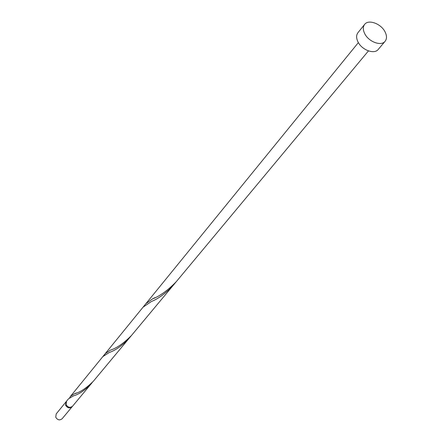 <?xml version="1.0" encoding="UTF-8"?>
<svg xmlns="http://www.w3.org/2000/svg" width="442" height="442" viewBox="0 0 442 442"><rect width="100%" height="100%" fill="white"/><g stroke="black" fill="none" stroke-linecap="round" stroke-linejoin="round"><path stroke-width="0.66" d="M72.101 406.767L62.123 418.756C59.653 420.613 57.526 420.104 55.742 417.226L56.211 413.883L66.051 401.789L65.593 405.187C67.427 408.121 69.593 408.651 72.101 406.767L72.328 406.463M66.311 401.513L66.051 401.789M385.109 41.277L378.236 49.432C374.413 54.631 361.992 50.123 358.059 42.045C356.18 38.266 356.142 35.156 357.932 32.719L364.617 24.409C368.413 19.072 380.938 23.625 384.982 31.736C386.949 35.614 386.993 38.791 385.109 41.277C381.28 46.482 368.772 41.907 364.777 33.774C362.876 29.973 362.827 26.852 364.617 24.409M91.212 383.822C84.986 390.236 79.112 394.242 73.587 395.822L68.427 398.872L66.527 401.209L66.068 404.607C67.902 407.546 70.074 408.077 72.582 406.192L92.295 382.457M70.471 396.358L102.831 356.6L109.378 352.445C115.605 350.302 122.102 345.688 128.865 338.611L93.444 381.137C86.405 388.137 80.063 392.358 74.416 393.8L70.471 396.358L69.632 397.772M102.831 356.6L143.07 307.157L151.385 301.521C158.468 298.676 165.733 293.3 173.176 285.394L174.678 283.504M104.19 355.28L105.207 353.677L110.268 350.191C116.716 348.152 123.788 343.246 131.473 335.472L176.275 281.676C167.794 290.394 159.844 296.151 152.418 298.952L145.871 303.715L358.363 42.603M66.504 405.447L68.427 407.032M128.865 338.611L173.176 285.394M176.275 281.676L368.451 50.907M105.207 353.677L145.871 303.715M152.418 298.952L155.043 297.604M74.416 393.8L76.355 392.982"/></g></svg>
